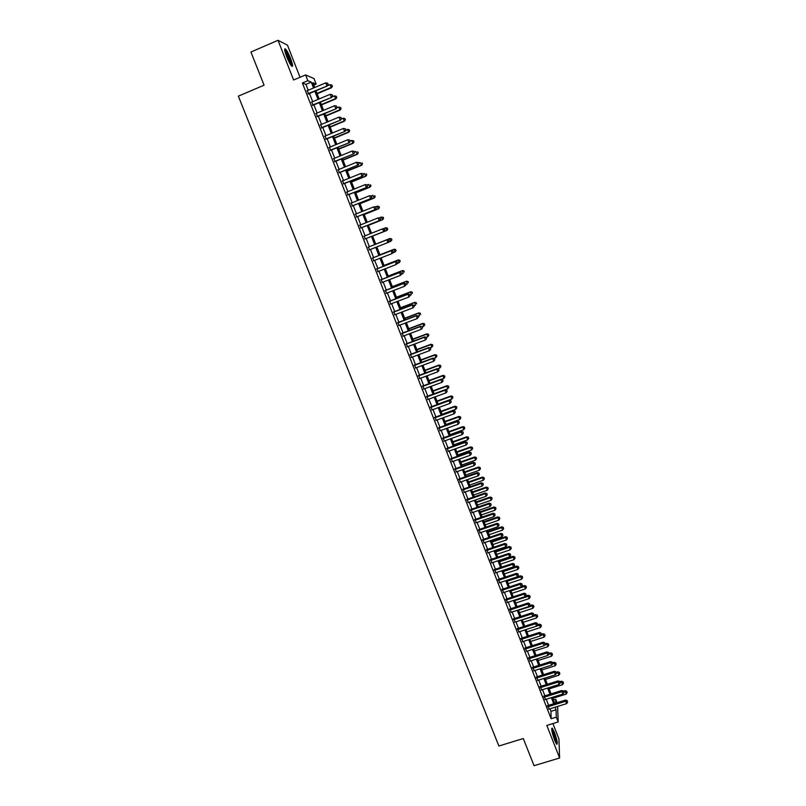 <?xml version="1.0" encoding="UTF-8"?>
<svg xmlns="http://www.w3.org/2000/svg" width="806" height="806" viewBox="0 0 806 806"><rect width="100%" height="100%" fill="white"/><g stroke="black" fill="none" stroke-linecap="round" stroke-linejoin="round"><path stroke-width="1.21" d="M554.407 732.261L552.251 728.08C551.113 728.332 551.898 732.352 554.619 740.14L556.765 744.311C557.893 744.009 557.107 739.989 554.407 732.261M290.573 58.526C288.669 53.821 286.986 50.647 285.536 49.015C284.085 48.098 284.468 50.657 286.694 56.702C288.608 61.437 290.291 64.601 291.722 66.203C293.172 67.099 292.79 64.54 290.573 58.526M553.47 700.021L555.737 699.316L557.057 702.711M300.034 77.275L287.47 45.176L278.02 40.3L250.918 52.027L264.076 85.184L238.344 96.156L498.894 746.013L523.285 738.538L534.056 765.7L559.606 757.993L558.941 738.941L552.916 723.556M308.214 90.262L305.917 84.378L302.381 83.008L307.821 80.701L305.575 74.918L313.987 78.535L316.154 84.106L312.849 82.756L314.713 87.522M313.776 85.114L316.154 84.106M547.778 705.593L549.138 709.068M544.05 696.062L545.4 699.517M540.302 686.49L541.652 689.936M536.554 676.899L537.894 680.324M532.796 667.277L534.126 670.693M529.018 657.625L530.348 661.031M525.24 647.943L526.56 651.339M521.442 638.241L522.762 641.616M517.633 628.509L518.943 631.864M513.815 618.746L515.125 622.091M509.986 608.953L511.286 612.278M506.148 599.13L507.448 602.445M502.299 589.277L503.589 592.581M498.43 579.403L499.72 582.688M494.562 569.489L495.841 572.764M490.673 559.555L491.942 562.81M486.774 549.581L488.043 552.825M482.865 539.587L484.124 542.811M478.945 529.562L480.195 532.766M475.016 519.507L476.255 522.691M471.067 509.412L472.306 512.586M467.117 499.297L468.346 502.46M463.148 489.151L464.377 492.295M459.168 478.976L460.387 482.099M455.168 468.76L456.387 471.873M451.169 458.523L452.378 461.616M447.149 448.257L448.358 451.33M443.129 437.95L444.318 441.013M439.089 427.623L440.278 430.666M435.028 417.256L436.217 420.279M430.968 406.859L432.147 409.871M426.888 396.431L428.057 399.423M422.797 385.973L423.966 388.945M418.697 375.485L419.855 378.437M414.586 364.957L415.735 367.899M410.456 354.408L411.604 357.33M406.315 343.819L407.453 346.721M402.164 333.2L403.292 336.082M398.003 322.541L399.121 325.412M393.822 311.862L394.94 314.713M389.63 301.142L390.739 303.973M385.429 290.392L386.527 293.203M381.208 279.601L382.306 282.402M376.976 268.791L378.064 271.572M372.735 257.94L373.813 260.701M368.483 247.049L369.551 249.789M364.201 236.118L365.279 238.868M359.909 225.136L360.997 227.917M355.607 214.124L356.705 216.945M351.285 203.072L352.403 205.933M346.953 191.989L348.081 194.881M342.6 180.866L343.749 183.798M338.238 169.713L339.407 172.686M333.865 158.52L335.044 161.532M329.473 147.297L330.672 150.349M325.07 136.043L326.279 139.126M320.657 124.739L321.876 127.862M316.224 113.414L317.463 116.568M311.781 102.04L313.03 105.243M302.381 83.008L551.133 718.75L550.972 711.355L549.984 708.806M548.624 705.331L546.246 699.255M544.896 695.79L542.498 689.674M541.148 686.228L538.74 680.062M537.4 676.627L534.972 670.421M533.643 667.005L531.194 660.759M529.864 657.353L527.406 651.067M526.086 647.671L523.608 641.344M522.288 637.969L519.799 631.592M518.49 628.227L515.971 621.809M514.671 618.464L512.142 611.996M510.843 608.671L508.294 602.163M507.004 598.848L504.435 592.299M503.146 588.995L500.566 582.395M499.287 579.111L496.687 572.472M495.418 569.207L492.798 562.517M491.529 559.263L488.899 552.533M487.63 549.299L484.98 542.519M483.721 539.295L481.061 532.474M479.802 529.27L477.122 522.399M475.872 519.205L473.172 512.294M471.933 509.12L469.213 502.158M467.974 498.995L465.233 491.992M464.004 488.849L461.254 481.797M460.025 478.673L457.254 471.57M456.035 468.457L453.244 461.314M452.035 458.221L449.224 451.028M448.015 447.945L445.184 440.701M443.995 437.638L441.144 430.354M439.955 427.311L437.084 419.966M435.895 416.944L433.013 409.559M431.835 406.546L428.933 399.111M427.754 396.119L424.833 388.633M423.674 385.651L420.722 378.125M419.573 375.163L416.601 367.576M415.453 364.634L412.471 357.008M411.332 354.076L408.33 346.399M407.191 343.487L404.169 335.759M403.04 332.868L399.998 325.08M398.869 322.219L395.817 314.38M394.698 311.529L391.615 303.64M390.507 300.809L387.404 292.87M386.306 290.049L383.182 282.06M382.084 279.269L378.941 271.229M377.863 268.448L374.699 260.358M373.611 257.598L370.428 249.447M369.36 246.707L366.156 238.516M365.088 235.765L361.884 227.574M360.796 224.783L357.592 216.592M356.484 213.771L353.28 205.58M352.162 202.719L348.968 194.528M347.829 191.626L344.636 183.446M343.487 180.504L340.283 172.323M339.125 169.351L335.931 161.17M334.752 158.157L331.558 149.976M330.359 146.934L327.165 138.753M325.956 135.67L322.763 127.499M321.544 124.376L318.35 116.205M317.111 113.042L313.917 104.871M312.668 101.667L309.474 93.506M307.328 90.645L308.587 93.879M557.631 706.429L558.165 721.944L546.831 725.43L559.606 757.993M558.165 721.944L556.301 717.159L556.069 709.774L555.072 707.225M551.133 718.75L556.301 717.159M278.02 40.3L293.606 80.006L305.575 74.918M555.858 703.084L555.737 699.316M315.972 90.766L319.166 98.947M320.415 102.15L323.599 110.331M324.838 113.495L328.032 121.676M329.241 124.809L332.435 132.99M333.644 136.083L336.837 144.274M338.026 147.317L341.22 155.518M342.389 158.53L345.583 166.721M346.741 169.693L349.935 177.894M351.084 180.826L354.277 189.027M355.416 191.929L358.61 200.13M359.728 202.991L362.922 211.202M364.03 214.023L367.224 222.234M368.312 225.025L371.516 233.226M372.584 235.987L375.777 244.178M376.855 246.928L380.029 255.089M381.107 257.849L384.271 265.95M385.349 268.741L388.492 276.79M389.58 279.591L392.703 287.591M393.802 290.412L396.895 298.361M398.003 301.192L401.086 309.091M402.194 311.952L405.257 319.791M406.375 322.672L409.418 330.46M410.546 333.352L413.559 341.099M414.697 344.011L417.689 351.698M418.838 354.63L421.81 362.277M422.959 365.219L425.921 372.815M427.079 375.777L430.021 383.324M431.18 386.296L434.102 393.791L447.783 388.764L446.776 386.185L433.094 391.202M435.27 396.794L438.172 404.239M439.351 407.252L442.232 414.647M443.411 417.679L446.272 425.024M447.461 428.077L450.312 435.381M451.501 438.444L454.332 445.698M455.531 448.781L458.342 455.984M459.551 459.077L462.342 466.231M463.551 469.354L466.321 476.457M467.551 479.59L470.301 486.653M471.53 489.796L474.26 496.818M475.49 499.982L478.21 506.954M479.449 510.127L482.149 517.049M483.399 520.243L486.078 527.124M487.328 530.338L489.988 537.169M491.247 540.393L493.887 547.173M495.156 550.417L497.786 557.158M499.055 560.422L501.664 567.112M502.934 570.386L505.533 577.036M506.813 580.32L509.392 586.929M510.672 590.234L513.231 596.793M514.53 600.117L517.069 606.626M518.369 609.961L520.888 616.439M522.197 619.784L524.706 626.212M526.016 629.577L528.504 635.964M529.814 639.339L532.292 645.687M533.612 649.082L536.071 655.379M537.4 658.784L539.839 665.041M541.169 668.466L543.597 674.672M544.927 678.108L547.334 684.284M548.685 687.73L551.072 693.865M552.422 697.331L554.79 703.416M313.574 87.995L311.277 82.111L307.821 80.701M553.712 703.749L551.344 697.664M549.994 694.198L547.596 688.072M546.256 684.626L543.848 678.451M542.509 675.015L540.091 668.809M538.751 665.383L536.312 659.127M534.983 655.721L532.524 649.424M531.204 646.029L528.736 639.692M527.416 636.317L524.928 629.929M523.618 626.564L521.109 620.136M519.799 616.792L517.281 610.323M515.981 606.989L513.432 600.47M512.142 597.155L509.583 590.597M508.294 587.292L505.725 580.683M504.435 577.398L501.846 570.749M500.566 567.474L497.957 560.785M496.687 557.53L494.058 550.79M492.798 547.546L490.149 540.766M488.889 537.542L486.23 530.711M484.98 527.497L482.3 520.626M481.051 517.432L478.351 510.51M477.112 507.327L474.391 500.365M473.162 497.201L470.422 490.189M469.193 487.036L466.442 479.973M465.223 476.85L462.453 469.737M461.234 466.624L458.443 459.47M457.234 456.367L454.433 449.174M453.224 446.091L450.403 438.837M449.204 435.774L446.363 428.48M445.174 425.427L442.303 418.082M441.124 415.05L438.242 407.655M437.064 404.642L434.162 397.197M432.993 394.205L430.072 386.709M428.903 383.727L425.971 376.19M424.812 373.228L421.85 365.632M420.702 362.69L417.72 355.043M416.581 352.121L413.579 344.424M412.45 341.512L409.428 333.775M408.299 330.883L405.257 323.095M404.138 320.214L401.076 312.375M399.967 309.514L396.884 301.625M395.776 298.784L392.683 290.835M391.585 288.024L388.462 280.025M387.374 277.224L384.23 269.174M383.142 266.393L379.989 258.283M378.911 255.522L375.727 247.371M374.659 244.621L371.465 236.43M370.387 233.669L367.183 225.468M366.095 222.678L362.901 214.477M361.793 211.646L358.599 203.444M357.481 200.583L354.287 192.382M353.149 189.481L349.955 181.29M348.807 178.348L345.613 170.157M344.454 167.185L341.26 158.984M340.082 155.971L336.888 147.79M335.699 144.737L332.505 136.546M331.306 133.464L328.113 125.273M326.893 122.149L323.7 113.968M322.471 110.805L319.277 102.624M318.027 99.42L314.844 91.239M305.917 84.378L311.277 82.111M550.972 711.355L556.069 709.774M308.164 94.06L327.377 85.95L308.013 93.677M328.082 84.338L327.639 83.199L328.082 84.338L326.843 85.728L325.735 82.867L306.895 90.816M327.377 85.95L328.294 84.428M327.639 83.199L325.735 82.867M317.151 93.768L331.538 87.703L329.936 84.68L327.538 85.688M317 93.395L331.024 87.491L332.435 86.212L331.8 85.003L332.233 86.131M329.936 84.68L331.8 85.003M332.435 86.212L331.538 87.703M284.73 50.315L284.74 50.274C285.949 51.181 287.52 54.012 289.465 58.767L291.157 65.548M290.432 64.47L288.81 58.939L284.992 51.564M291.742 66.213L289.717 58.888C287.823 54.203 286.15 51.06 284.699 49.438L284.639 49.378M551.677 729.349C553.087 731.193 554.457 734.8 555.797 740.17L556.12 743.404M555.475 742.145L551.868 730.73M556.533 744.049L556.1 740.714C554.76 735.223 553.279 731.173 551.657 728.584M312.607 105.425L331.81 97.365L312.466 105.072M332.515 95.783L332.072 94.634L332.515 95.783L331.286 97.173L330.178 94.312L311.358 102.221M331.81 97.365L332.727 95.864M332.072 94.634L330.178 94.312M317.04 116.749L336.223 108.739L316.909 116.427M336.938 107.178L336.495 106.039L336.938 107.178L335.709 108.578L334.611 105.727L315.801 113.586M336.223 108.739L337.14 107.248M336.495 106.039L334.611 105.727M321.453 128.043L340.616 120.084L321.342 127.751M341.351 118.553L340.908 117.414L341.351 118.553L340.122 119.943L339.024 117.102L320.234 124.92M340.616 120.084L341.543 118.603M340.908 117.414L339.024 117.102M325.856 139.297L345.008 131.388L325.755 139.035M345.744 129.877L345.3 128.748L345.744 129.877L344.525 131.277L343.427 128.446L324.647 136.214M345.008 131.388L347.255 129.363L349.089 129.655L349.703 130.804L349.089 129.655M345.3 128.748L343.427 128.446M321.493 104.911L335.87 98.886L334.289 95.904L332.153 96.801M321.362 104.579L335.367 98.705L336.777 97.415L336.142 96.216L336.576 97.335M334.289 95.904L336.142 96.216M336.777 97.415L335.87 98.886M325.825 116.034L340.192 110.039L338.621 107.087L336.757 107.863M325.705 115.721L339.699 109.878L341.099 108.578L340.475 107.4L340.908 108.518M338.621 107.087L340.475 107.4M341.099 108.578L340.192 110.039M330.148 127.116L344.494 121.162L342.943 118.24L341.361 118.895M330.037 126.824L344.021 121.021L345.411 119.711L344.787 118.542L345.22 119.661M342.943 118.24L344.787 118.542M345.411 119.711L344.494 121.162M334.45 138.158L348.786 132.234L347.255 129.363M334.349 137.907L348.323 132.134L349.522 130.763M349.703 130.804L348.786 132.234M330.248 150.521L349.371 142.652L330.148 150.279M350.126 141.171L349.683 140.043L350.126 141.171L348.907 142.571L347.809 139.75L329.05 147.478M349.371 142.652L350.308 141.211M349.683 140.043L347.809 139.75M338.742 149.17L353.068 143.287L351.547 140.446L350.227 140.99M338.661 148.949L352.615 143.206L353.995 141.866L353.381 140.728L353.814 141.836M351.547 140.446L353.381 140.728M353.995 141.866L353.068 143.287M334.621 161.704L353.733 153.886L334.54 161.502M354.489 152.435L353.27 153.835L352.182 151.024L354.237 151.327L354.489 152.435L354.237 151.327M333.442 158.701L352.182 151.024L354.056 151.306M353.733 153.886L354.67 152.455M343.024 160.152L357.34 154.299L355.829 151.488L354.509 152.032M342.943 159.951L356.897 154.248L358.267 152.898L357.663 151.77L358.086 152.878M358.267 152.898L357.34 154.299M338.983 172.857L358.076 165.079L338.913 172.675M358.841 163.658L357.632 165.059L356.544 162.258L358.579 162.55L358.841 163.658L358.579 162.55M337.815 169.885L356.544 162.258L358.408 162.53M358.076 165.079L359.023 163.668M347.295 171.094L361.592 165.28L360.101 162.51L358.781 163.044M347.225 170.922L361.159 165.26L362.519 163.89L361.924 162.782L362.347 163.88M362.519 163.89L361.592 165.28M343.326 183.97L362.408 176.242L343.265 183.818M363.174 174.842L361.975 176.252L360.887 173.451L362.922 173.723L363.174 174.842L362.922 173.723M342.177 181.038L360.887 173.451L362.74 173.723M362.408 176.242L363.355 174.842M351.547 182.005L365.833 176.222L364.352 173.492L363.032 174.025M351.487 181.864L365.41 176.232L366.76 174.852L366.176 173.753L366.599 174.852M366.76 174.852L365.833 176.222M347.658 195.052L366.73 187.375L347.608 194.931M367.506 185.995L366.297 187.405L365.219 184.614L367.244 184.866L367.506 185.995L367.244 184.866M346.53 192.16L365.219 184.614L367.073 184.876M366.73 187.375L367.677 185.984M355.789 192.886L370.065 187.133L368.594 184.433L367.274 184.967M355.738 192.765L369.652 187.163L370.992 185.773L370.407 184.695L370.831 185.783M370.992 185.773L370.065 187.133M351.98 206.104L371.032 198.467L351.94 206.004M371.818 197.107L370.609 198.518L369.531 195.747L371.546 195.979L371.818 197.107L371.546 195.979M350.862 203.243L369.531 195.747L371.385 195.999M371.032 198.467L371.979 197.087M360.01 203.727L374.276 198.014L372.825 195.344L371.334 195.939M359.98 203.636L373.883 198.075L375.213 196.664L374.629 195.596L375.052 196.684M375.213 196.664L374.276 198.014M356.282 217.106L375.314 209.52L356.262 217.046M376.11 208.19L374.911 209.61L373.843 206.84L375.848 207.051L376.11 208.19L375.848 207.051M355.184 214.285L373.843 206.84L375.687 207.092M375.314 209.52L376.271 208.16M364.231 214.547L378.477 208.865L377.037 206.225L375.243 206.941M364.201 214.477L378.095 208.945L379.414 207.525L378.84 206.467L379.263 207.555M378.84 206.467L377.037 206.225L379.001 206.437M379.414 207.525L378.477 208.865M360.574 228.088L379.596 220.542L360.564 228.048M380.392 219.242L379.203 220.653L378.135 217.902L380.12 218.094L380.392 219.242L380.12 218.094M359.486 225.307L378.135 217.902L379.969 218.134M379.596 220.542L380.553 219.202M368.433 225.317L382.669 219.675L381.238 217.076L379.142 217.912M368.413 225.287L382.296 219.776L383.606 218.355L383.041 217.308L383.465 218.396M383.041 217.308L381.238 217.076L383.193 217.267M383.606 218.355L382.669 219.675M387.646 229.196L387.223 228.118L387.646 229.196L386.477 230.587L372.614 236.057L386.85 230.456L385.429 227.886L383.031 228.833M387.223 228.118L385.802 227.755L387.374 228.068M387.787 229.146L386.85 230.456M389.973 238.516L375.747 244.107L389.973 238.516L391.545 238.828L391.817 239.966L391.545 238.828M388.24 242.304L390.648 241.357L389.61 238.667L391.394 238.888M391.958 239.906L390.648 241.357L391.817 239.966M384.664 230.254L383.475 231.675L364.856 239.019L383.858 231.534L382.407 228.924L384.391 229.106L384.664 230.254L384.391 229.106M363.788 236.279L382.407 228.924L384.24 229.156M383.858 231.534L384.815 230.204M389.066 241.165L388.502 240.138L389.066 241.165L388.109 242.485L369.128 249.961M388.925 241.236L387.736 242.656L387.051 239.755L368.06 247.22L386.668 239.906L388.502 240.138M388.643 240.077L387.051 239.755M393.308 252.107L392.885 251.009L393.308 252.107L391.988 253.598L373.4 260.862M393.167 252.177L391.988 253.598L391.283 250.686L372.312 258.101L390.92 250.868L392.744 251.089M392.885 251.009L391.283 250.686M392.713 252.913L394.819 252.097L394.124 249.235L379.918 254.797M395.555 249.628L395.978 250.696L395.696 249.558L393.771 249.417L379.928 254.827M396.109 250.626L394.819 252.097L395.978 250.696M394.124 249.235L395.696 249.558M397.539 263.008L397.116 261.92L397.539 263.008L396.22 264.509L377.651 271.733M397.398 263.088L396.22 264.509L395.514 261.577L376.563 268.952M376.583 269.013L395.162 261.789L396.975 262M397.116 261.92L395.514 261.577M397.167 263.502L398.96 262.796L398.265 259.925L384.069 265.446M399.705 260.338L400.119 261.406L399.836 260.257L397.922 260.126L384.099 265.506M400.25 261.325L398.96 262.796L400.119 261.406M398.265 259.925L399.836 260.257M401.751 273.869L401.328 272.781L401.751 273.869L400.441 275.39L381.883 282.563M401.62 273.969L400.441 275.39L399.726 272.438L380.795 279.773M380.825 279.863L399.383 272.67L401.197 272.881M401.328 272.781L399.726 272.438M401.62 274.05L403.101 273.476L402.396 270.574L388.21 276.075M403.836 271.007L404.249 272.075L403.967 270.917L402.063 270.806L388.25 276.156M402.396 270.574L403.967 270.917M405.952 284.699L405.529 283.621L405.952 284.699L404.652 286.241L386.104 293.364M405.821 284.81L404.652 286.241L403.927 283.269L385.006 290.553M385.056 290.674L403.594 283.531L405.398 283.722M405.529 283.621L403.927 283.269M405.922 284.619L407.221 284.115L406.506 281.203L392.341 286.664M407.957 281.647L408.37 282.715L408.088 281.546L406.194 281.455L392.381 286.775M406.506 281.203L408.088 281.546M410.133 295.5L409.72 294.422L410.133 295.5L408.844 297.051L390.316 304.134M410.012 295.621L408.844 297.051L408.118 294.059L389.207 301.303M389.268 301.444L407.796 294.351L409.589 294.543M409.72 294.422L408.118 294.059M410.032 295.218L411.332 294.724L410.617 291.792L396.451 297.223M412.068 292.266L412.481 293.324L412.188 292.145L410.304 292.074L396.512 297.364M410.617 291.792L412.188 292.145M414.314 306.27L413.891 305.192L414.314 306.27L413.025 307.821L394.517 314.874M414.193 306.391L413.025 307.821L412.289 304.819L393.399 312.023M393.469 312.194L411.977 305.131L413.77 305.323M413.891 305.192L412.289 304.819M414.133 305.796L415.433 305.293L414.707 302.351L400.562 307.751M416.168 302.834L416.571 303.892L416.279 302.713L414.405 302.653L400.622 307.912M414.707 302.351L416.279 302.713M418.475 317L418.062 315.932L418.475 317L417.196 318.572L398.708 325.574M418.354 317.141L417.196 318.572L416.45 315.549L397.58 322.702M397.66 322.904L416.158 315.892L417.941 316.063M418.062 315.932L416.45 315.549M418.213 316.335L419.523 315.841L418.788 312.879L404.652 318.249M420.248 313.383L420.661 314.441L420.359 313.252L418.495 313.212L404.723 318.43M418.788 312.879L420.359 313.252M401.831 333.583L420.309 326.611L421.347 329.281L402.879 336.243M401.751 333.352L420.601 326.239L422.092 326.783L422.505 327.851L422.092 326.783M422.213 326.632L420.601 326.239M421.347 329.281L422.505 327.851M422.294 326.843L423.593 326.349L422.848 323.377L408.733 328.707M424.319 323.901L424.732 324.949L424.43 323.76L422.576 323.73L408.813 328.929M424.732 324.949L423.593 326.349M422.848 323.377L424.43 323.76M405.992 344.222L424.46 337.291L425.497 339.961L407.04 346.882M405.902 343.971L424.742 336.908L426.233 337.462L426.646 338.52L426.233 337.462M426.344 337.301L424.742 336.908M425.497 339.961L426.646 338.52M410.143 354.831L428.591 347.95L429.628 350.61L411.181 357.481M410.042 354.559L428.863 347.537L430.364 348.101L430.777 349.169L430.364 348.101M430.475 347.94L428.863 347.537M429.628 350.61L430.777 349.169M414.284 365.42L432.711 358.569L433.749 361.219L415.322 368.06M414.163 365.118L432.973 358.126L432.711 358.569L434.484 358.72L434.887 359.778L434.484 358.72M434.585 358.539L432.973 358.126M433.749 361.219L434.887 359.778M426.354 337.321L427.654 336.837L426.908 333.835L412.793 339.145M428.379 334.379L428.782 335.427L428.49 334.228L426.636 334.218L412.894 339.386M428.782 335.427L427.654 336.837M426.908 333.835L428.49 334.228M430.162 347.86L431.704 347.285L430.948 344.273L416.853 349.542M432.429 344.827L432.832 345.875L432.53 344.666L430.696 344.676L416.954 349.804M432.832 345.875L431.704 347.285M430.948 344.273L432.53 344.666M433.93 358.378L435.744 357.703L434.978 354.67L420.893 359.909M436.459 355.245L436.862 356.292L436.56 355.073L434.736 355.093L421.004 360.201M436.862 356.292L435.744 357.703M434.978 354.67L436.56 355.073M418.415 375.959L436.822 369.158L437.849 371.798L419.442 378.598M418.284 375.636L437.074 368.695L436.822 369.158L438.585 369.299L438.998 370.357L438.585 369.299M438.686 369.118L437.074 368.695M437.849 371.798L438.998 370.357M437.688 368.856L439.764 368.09L438.998 365.047L424.923 370.256M440.489 365.632L440.892 366.67L440.58 365.45L438.756 365.491L425.044 370.569M440.892 366.67L439.764 368.09M438.998 365.047L440.58 365.45M422.525 386.477L440.922 379.717L441.94 382.346L423.553 389.107M422.384 386.124L441.154 379.223L440.922 379.717L442.675 379.848L443.088 380.906L442.675 379.848M442.766 379.656L441.154 379.223M441.94 382.346L443.088 380.906M441.436 379.304L443.774 378.437L443.008 375.384L428.943 380.563M444.499 375.989L444.902 377.027L444.59 375.798L442.776 375.858L429.074 380.895M444.902 377.027L443.774 378.437M443.008 375.384L444.59 375.798M426.626 396.965L445.003 390.235L446.02 392.865L427.643 399.575M426.475 396.582L445.234 389.721L445.003 390.235L446.756 390.366L447.159 391.414L446.756 390.366M446.846 390.164L445.234 389.721M446.02 392.865L447.159 391.414M448.499 386.316L448.892 387.343L448.579 386.114L446.776 386.185L446.998 385.691L432.953 390.839M448.892 387.343L447.783 388.764M446.998 385.691L448.579 386.114M430.706 407.413L449.073 400.733L450.091 403.353L431.734 410.022M430.555 407.01L449.295 400.189L449.073 400.733L450.816 400.854L451.229 401.902L450.816 400.854M450.907 400.642L449.295 400.189M450.091 403.353L451.229 401.902M438.091 404.038L451.773 399.061L450.977 395.968L436.943 401.086M452.478 396.612L452.881 397.64L452.569 396.401L450.776 396.492L437.094 401.469M452.881 397.64L451.773 399.061M450.977 395.968L452.569 396.401M434.787 417.83L453.133 411.191L454.151 413.8L435.804 420.43M434.615 417.407L453.335 410.627L453.133 411.191L454.876 411.312L455.279 412.35L454.876 411.312M454.957 411.08L453.335 410.627M454.151 413.8L455.279 412.35M438.847 428.218L457.183 421.619L458.191 424.218L439.864 430.817M438.666 427.764L457.375 421.034L457.183 421.619L458.916 421.729L459.319 422.767L458.916 421.729M458.987 421.498L457.375 421.034M458.191 424.218L459.319 422.767M442.897 438.575L461.213 432.016L462.221 434.605L443.905 441.164M442.706 438.101L461.405 431.401L461.213 432.016L462.946 432.117L463.349 433.154L462.946 432.117M463.017 431.875L461.405 431.401M462.221 434.605L463.349 433.154M442.081 414.264L455.743 409.317L454.947 406.214L440.922 411.302M456.458 406.869L456.851 407.896L456.539 406.657L454.755 406.758L441.084 411.715M456.851 407.896L455.743 409.317M454.947 406.214L456.539 406.657M446.061 424.47L459.712 419.553L458.906 416.43L444.892 421.488M460.417 417.105L460.82 418.123L460.498 416.883L458.725 416.994L445.063 421.921M460.82 418.123L459.712 419.553M458.906 416.43L460.498 416.883M450.02 434.635L463.662 429.749L462.856 426.616L448.851 431.643M464.377 427.311L464.77 428.329L464.447 427.069L462.674 427.2L449.033 432.097M464.77 428.329L463.662 429.749M462.856 426.616L464.447 427.069M446.937 448.902L465.233 442.383L466.241 444.962L447.945 451.481M446.736 448.398L465.415 441.748L465.233 442.383L466.956 442.474L467.359 443.512L466.956 442.474M467.027 442.222L465.415 441.748M466.241 444.962L467.359 443.512M453.98 444.781L467.601 439.925L466.795 436.771L452.801 441.769M468.316 437.477L468.709 438.494L468.377 437.235L466.624 437.386L452.992 442.252M468.709 438.494L467.601 439.925M466.795 436.771L468.377 437.235M450.957 459.198L469.243 452.71L470.251 455.289L451.965 461.767M450.755 458.674L469.414 452.055L469.243 452.71L470.966 452.801L471.369 453.838L470.966 452.801M471.026 452.539L469.414 452.055M470.251 455.289L471.369 453.838M457.919 454.896L471.53 450.06L470.714 446.897L456.74 451.864M472.235 447.622L472.628 448.63L472.306 447.37L470.553 447.531L456.931 452.368M472.628 448.63L471.53 450.06M470.714 446.897L472.306 447.37M454.977 469.455L473.243 463.017L474.24 465.586L455.974 472.024M454.755 468.911L473.404 462.332L473.243 463.017L474.956 463.097L475.359 464.125L474.956 463.097M475.016 462.825L473.404 462.332M474.24 465.586L475.359 464.125M461.848 464.971L475.449 460.176L474.623 456.992L460.659 461.929M476.155 457.737L476.548 458.745L476.215 457.476L474.472 457.647L460.871 462.453M476.548 458.745L475.449 460.176M474.623 456.992L476.215 457.476M458.977 479.691L477.233 473.283L478.22 475.852L459.974 482.24M458.755 479.117L477.374 472.578L477.233 473.283L478.935 473.364L479.338 474.391L478.935 473.364M478.996 473.082L477.374 472.578M478.22 475.852L479.338 474.391M465.767 475.026L479.358 470.251L478.522 467.057L464.568 471.963M480.064 467.812L480.447 468.82L480.114 467.54L478.381 467.732L464.79 472.518M480.447 468.82L479.358 470.251M478.522 467.057L480.114 467.54M462.966 489.887L481.202 483.529L482.19 486.078L463.964 492.436M462.735 489.292L481.343 482.804L481.202 483.529L482.905 483.6L483.308 484.618L482.905 483.6M482.955 483.308L481.343 482.804M482.19 486.078L483.308 484.618M469.676 485.051L483.257 480.305L482.411 477.092L468.477 481.968M483.953 477.867L484.346 478.875L484.003 477.585L482.28 477.797L468.699 482.542M484.346 478.875L483.257 480.305M482.411 477.092L484.003 477.585M466.946 500.063L485.162 493.735L486.149 496.284L467.933 502.601M466.704 499.438L485.293 492.99L485.162 493.735L486.864 493.806L487.257 494.824L486.864 493.806M486.915 493.504L485.293 492.99M486.149 496.284L487.257 494.824M473.565 495.045L487.136 490.32L486.29 487.096L472.366 491.942M487.832 487.892L488.224 488.889L487.882 487.6L486.169 487.821L472.598 492.547M488.224 488.889L487.136 490.32M486.29 487.096L487.882 487.6M470.906 510.198L489.111 503.921L490.098 506.46L471.893 512.737M470.654 509.553L489.232 503.146L489.111 503.921L490.804 503.972L491.207 504.989L490.804 503.972M490.854 503.669L489.232 503.146M490.098 506.46L491.207 504.989M477.454 504.999L491.005 500.314L490.159 497.07L476.235 501.896M491.71 497.886L492.093 498.884L491.751 497.584L490.038 497.826L476.477 502.521M492.093 498.884L491.005 500.314M490.159 497.07L491.751 497.584M474.865 520.313L493.05 514.067L494.038 516.596L475.852 522.832M474.603 519.648L493.161 513.271L493.05 514.067L494.743 514.117L495.136 515.125L494.743 514.117M494.783 513.795L493.161 513.271M494.038 516.596L495.136 515.125M481.323 514.933L494.874 510.279L494.007 507.024L480.104 511.81M495.569 507.851L495.952 508.838L495.609 507.538L493.907 507.79L480.356 512.455M495.952 508.838L494.874 510.279M494.007 507.024L495.609 507.538M478.804 530.388L496.98 524.182L497.957 526.711L479.792 532.907M478.532 529.703L497.08 523.366L496.98 524.182L498.662 524.232L499.055 525.24L498.662 524.232M498.702 523.9L497.08 523.366M497.957 526.711L499.055 525.24M485.182 524.847L498.723 520.213L497.856 516.938L483.963 521.704M499.408 517.784L499.801 518.772L499.448 517.462L497.755 517.734L484.225 522.369M499.801 518.772L498.723 520.213M497.856 516.938L499.448 517.462M482.734 540.443L500.889 534.267L501.866 536.786L483.711 542.952M482.451 539.728L500.979 533.431L500.889 534.267L502.571 534.307L502.964 535.315L502.571 534.307M502.601 533.975L500.979 533.431M501.866 536.786L502.964 535.315M489.03 534.721L502.561 530.116L501.685 526.832L487.801 531.567M503.246 527.688L503.629 528.676L503.276 527.356L501.604 527.638L488.073 532.252M503.629 528.676L502.561 530.116M501.685 526.832L503.276 527.356M486.653 550.458L504.798 544.332L505.765 546.841L487.63 552.956M486.361 549.722L504.878 543.466L504.798 544.332L506.47 544.362L506.853 545.36L506.47 544.362M506.5 544.02L504.878 543.466M505.765 546.841L506.853 545.36M492.869 544.564L506.38 539.99L505.503 536.685L491.64 541.39M507.075 537.562L507.458 538.549L507.105 537.229L505.433 537.521L491.912 542.106M507.458 538.549L506.38 539.99M505.503 536.685L507.105 537.229M490.562 560.452L508.687 554.357L509.654 556.855L491.529 562.941M490.26 559.686L508.757 553.47L508.687 554.357L510.359 554.387L510.742 555.384L510.359 554.387M510.379 554.024L508.757 553.47M509.654 556.855L510.742 555.384M496.698 554.387L510.198 549.833L509.311 546.518L495.458 551.203M510.883 547.405L511.266 548.392L510.913 547.062L509.251 547.375L495.74 551.929M511.266 548.392L510.198 549.833M509.311 546.518L510.913 547.062M494.451 570.406L512.566 564.351L513.533 566.85L495.428 572.895M494.149 569.63L512.626 563.444L512.566 564.351L514.228 564.371L514.621 565.369L514.228 564.371M514.248 564.009L512.626 563.444M513.533 566.85L514.621 565.369M500.516 564.17L514.006 559.656L513.11 556.321L499.267 560.976M514.691 557.228L515.064 558.205L514.712 556.875L513.059 557.198L499.559 561.732M515.064 558.205L514.006 559.656M513.11 556.321L514.712 556.875M498.34 580.34L516.434 574.315L517.402 576.804L499.307 582.819M498.027 579.534L516.485 573.388L516.434 574.315L518.097 574.335L518.48 575.333L518.097 574.335M518.107 573.963L516.485 573.388M517.402 576.804L518.48 575.333M504.324 573.932L517.795 569.439L516.898 566.094L503.065 570.719M518.48 567.011L518.863 567.988L518.5 566.658L516.848 566.991L503.367 571.494M518.863 567.988L517.795 569.439M516.898 566.094L518.5 566.658M502.209 590.244L520.283 584.259L521.25 586.738L503.176 592.712M501.886 589.418L520.333 583.302L520.283 584.259L521.945 584.269L522.328 585.257L521.945 584.269M521.956 583.887L520.333 583.302M521.25 586.738L522.328 585.257M508.112 583.665L521.583 579.202L520.676 575.847L506.853 580.441M522.258 576.774L522.641 577.751L522.278 576.411L520.636 576.764L507.165 581.237M522.641 577.751L521.583 579.202M520.676 575.847L522.278 576.411M506.067 600.117L524.132 594.163L525.089 596.642L507.034 602.576M505.735 599.261L524.172 593.196L524.132 594.163L525.784 594.173L526.167 595.16L525.784 594.173M525.794 593.78L524.172 593.196M525.089 596.642L526.167 595.16M511.901 593.367L525.351 588.934L524.444 585.559L521.371 586.577M526.026 586.506L526.409 587.483L526.046 586.133L524.414 586.496L510.954 590.949M526.409 587.483L525.351 588.934M524.444 585.559L526.046 586.133M509.916 609.961L527.97 604.047L528.927 606.515L510.883 612.409M509.583 609.084L527.99 603.049L527.97 604.047L529.613 604.047L529.995 605.034L529.613 604.047M529.623 603.644L527.99 603.049M528.927 606.515L529.995 605.034M515.669 603.049L529.109 598.636L528.202 595.251L525.441 596.158M529.784 596.208L530.167 597.186L529.794 595.825L514.732 600.631M530.167 597.186L529.109 598.636M528.202 595.251L529.794 595.825M513.754 619.774L531.789 613.9L532.746 616.358L514.712 622.222M513.412 618.877L531.809 612.882L531.789 613.9L533.431 613.89L533.814 614.867L533.431 613.89M533.431 613.477L531.809 612.882M532.746 616.358L533.814 614.867M519.427 612.691L532.857 608.308L531.94 604.913L529.502 605.709M533.532 605.89L533.915 606.858L533.542 605.497L518.49 610.283M533.915 606.858L532.857 608.308M531.94 604.913L533.542 605.497M517.583 629.557L535.597 623.713L536.554 626.171L518.54 631.995M517.23 628.64L535.607 622.675L535.597 623.713L537.239 623.703L537.612 624.68L537.239 623.703M537.239 623.29L535.607 622.675M536.554 626.171L537.612 624.68M523.185 622.313L536.595 617.95L535.678 614.545L533.552 615.24M537.27 615.532L537.642 616.499L537.27 615.139L522.248 619.915M537.642 616.499L536.595 617.95M535.678 614.545L537.27 615.139M521.401 639.309L539.395 633.506L540.342 635.954L522.348 641.747M521.029 638.372L539.395 632.448L539.395 633.506L541.028 633.486L541.41 634.463L541.028 633.486M541.028 633.063L539.395 632.448M540.342 635.954L541.41 634.463M526.923 631.904L540.322 627.572L539.395 624.146L537.572 624.741M540.997 625.154L541.37 626.121L540.997 624.751L536.625 626.071M541.37 626.121L540.322 627.572M539.395 624.146L540.997 624.751M525.2 649.042L543.184 643.269L544.131 645.707L526.157 651.47M524.827 648.074L543.173 642.191L543.184 643.269L544.816 643.248L545.188 644.226L544.816 643.248M544.806 642.815L543.173 642.191M544.131 645.707L545.188 644.226M528.998 658.734L546.962 653.011L547.909 655.439L529.945 661.162M528.615 657.756L546.942 651.903L546.962 653.011L548.584 652.981L548.967 653.948L548.584 652.981M548.574 652.538L546.942 651.903M547.909 655.439L548.967 653.948M532.776 668.406L550.73 662.713L551.667 665.131L533.723 670.824M532.383 667.408L550.7 661.595L550.73 662.713L552.352 662.673L552.725 663.64L552.352 662.673M552.332 662.23L550.7 661.595M551.667 665.131L552.725 663.64M536.554 678.048L554.488 672.395L555.425 674.803L537.491 680.455M536.151 677.03L554.447 671.247L554.488 672.395L556.1 672.345L556.472 673.312L556.1 672.345M556.08 671.892L554.447 671.247M555.425 674.803L556.472 673.312M540.312 687.659L558.226 682.037L559.163 684.445L541.249 690.067M539.899 686.621L558.185 680.879L558.226 682.037L559.838 681.987L560.21 682.954L559.838 681.987M559.817 681.523L558.185 680.879M559.163 684.445L560.21 682.954M544.06 697.25L561.963 691.659L562.89 694.067L544.997 699.638M543.637 696.183L561.913 690.48L561.963 691.659L563.565 691.608L563.938 692.566L563.565 691.608M552.795 698.288L566.124 694.137L565.147 690.621L563.525 691.125L561.913 690.48M562.89 694.067L563.938 692.566M530.65 641.475L544.04 637.163L543.103 633.728L541.41 634.272M544.715 634.745L545.088 635.702L544.705 634.332L540.614 635.571M545.088 635.702L544.04 637.163M543.103 633.728L544.705 634.332M534.368 651.006L547.748 646.724L546.811 643.279L545.188 643.793M548.423 644.316L548.785 645.274L548.412 643.893L544.604 645.052M548.785 645.274L547.748 646.724M546.811 643.279L548.412 643.893M538.076 660.517L551.445 656.265L550.498 652.8L548.886 653.313M552.11 653.847L552.483 654.804L552.1 653.414L548.564 654.502M552.483 654.804L551.445 656.265M550.498 652.8L552.1 653.414M541.773 669.998L555.133 665.776L554.175 662.3L552.563 662.804M555.797 663.358L556.16 664.305L555.777 662.915L552.523 663.932M556.16 664.305L555.133 665.776M554.175 662.3L555.777 662.915M545.45 679.458L558.8 675.257L557.843 671.761L556.231 672.275M559.465 672.839L559.838 673.786L559.445 672.395L556.462 673.332M559.838 673.786L558.8 675.257M557.843 671.761L559.445 672.395M549.128 688.888L562.467 684.707L561.5 681.201L559.888 681.715M563.132 682.299L563.495 683.246L563.112 681.846L560.2 682.773M563.495 683.246L562.467 684.707M561.5 681.201L563.112 681.846M547.798 706.812L565.681 701.25L566.618 703.648L548.725 709.189M547.375 705.724L565.621 700.051L565.681 701.25L567.283 701.19L567.656 702.147L567.283 701.19M567.263 700.716L565.621 700.051M566.618 703.648L567.656 702.147M566.779 691.729L567.142 692.666L566.759 691.266L563.918 692.183M567.142 692.666L566.124 694.137M565.147 690.621L566.759 691.266"/></g></svg>
